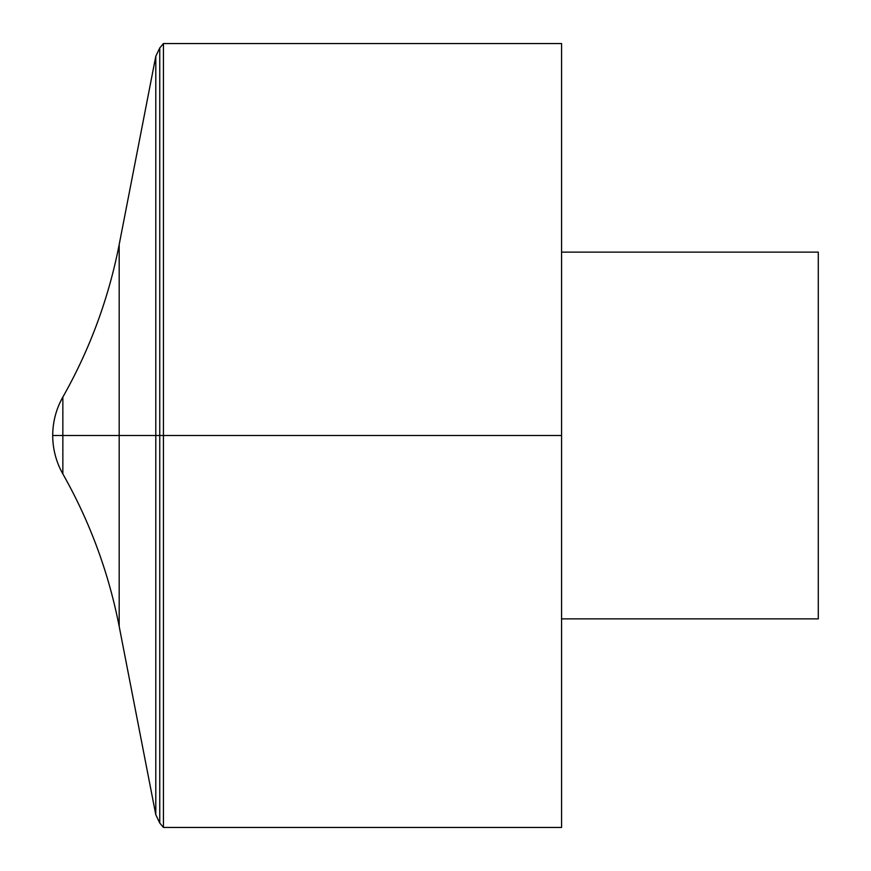 <?xml version="1.0" encoding="UTF-8"?>
<svg xmlns="http://www.w3.org/2000/svg" width="871" height="871" viewBox="0 0 871 871"><rect width="100%" height="100%" fill="white"/><g stroke="black" fill="none" stroke-linecap="round" stroke-linejoin="round"><path stroke-width="1.31" d="M163.443 43.55L163.443 827.45L561.566 827.45L561.566 43.55L163.443 43.55L159.752 47.959L155.8 56.245L155.8 814.755L155.8 56.245L119.185 244.577L119.185 626.423L155.8 814.755L159.752 823.041L159.752 47.959M561.566 252.133L818.283 252.133L818.283 618.867L561.566 618.867M62.854 473.933L62.854 397.067C56.158 409 52.783 421.814 52.717 435.5L561.566 435.5L52.717 435.5A77.933 77.933 0 0 0 62.854 473.933C89.876 521.718 108.657 572.552 119.185 626.423M159.752 823.041L163.443 827.45M119.185 244.577C108.657 298.448 89.876 349.282 62.854 397.067A77.933 77.933 0 0 0 52.717 435.5"/></g></svg>
